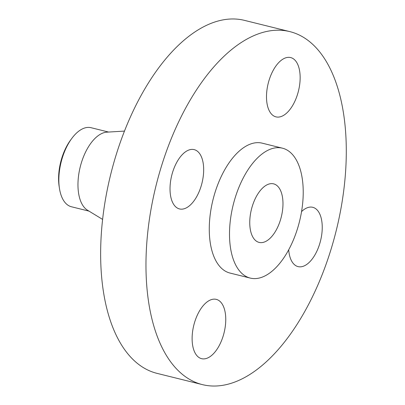 <?xml version="1.0" encoding="UTF-8"?>
<svg xmlns="http://www.w3.org/2000/svg" width="405" height="405" viewBox="0 0 405 405"><rect width="100%" height="100%" fill="white"/><g stroke="black" fill="none" stroke-linecap="round" stroke-linejoin="round"><path stroke-width="0.61" d="M282.31 116.058A30.547 15.598 103.9 0 0 299.604 85.131A30.547 15.598 103.9 0 0 290.674 57.571A30.547 15.598 103.9 0 0 284.335 58.381A30.547 15.598 103.9 0 0 267.042 89.308A30.547 15.598 103.9 0 0 275.972 116.868A30.547 15.598 103.9 0 0 282.31 116.058M146.144 254.861A181.835 92.836 103.9 0 0 202.368 384.608A181.835 92.836 103.9 0 0 346.118 161.377A181.835 92.836 103.9 0 0 289.889 31.63A181.835 92.836 103.9 0 0 146.144 254.861M289.889 31.63L244.564 20.392A181.835 92.836 103.9 0 0 100.82 243.623A181.835 92.836 103.9 0 0 157.044 373.369L202.368 384.608M124.517 131.088L106.89 132.157A40.733 20.797 103.9 0 0 78.003 182.458A40.733 20.797 103.9 0 0 87.531 210.23L102.617 219.414M108.596 132.055L91.084 127.712A40.733 20.797 103.9 0 0 71.872 138.333A40.733 20.797 103.9 0 0 70.318 140.55A40.733 20.797 103.9 0 0 58.882 177.714A40.733 20.797 103.9 0 0 59.454 188.416A40.733 20.797 103.9 0 0 71.477 206.778L88.994 211.121M71.872 138.333L70.672 139.948A37.797 19.298 103.9 0 0 69.23 142.008A37.797 19.298 103.9 0 0 59.145 186.422L59.454 188.416M282.948 205.381A30.162 15.4 103.9 0 0 273.623 183.86A30.162 15.4 103.9 0 0 249.779 220.887A30.162 15.4 103.9 0 0 259.104 242.408A30.162 15.4 103.9 0 0 282.948 205.381M229.569 230.339A66.916 34.162 103.9 0 0 250.26 278.083A66.916 34.162 103.9 0 0 303.158 195.934A66.916 34.162 103.9 0 0 282.467 148.19A66.916 34.162 103.9 0 0 229.569 230.339M282.467 148.19L262.232 143.173A66.916 34.162 103.9 0 0 209.334 225.322A66.916 34.162 103.9 0 0 230.025 273.066L250.26 278.083M203.644 171.431A30.547 15.598 103.9 0 0 194.197 149.632A30.547 15.598 103.9 0 0 170.049 187.135A30.547 15.598 103.9 0 0 179.496 208.934A30.547 15.598 103.9 0 0 203.644 171.431M209.952 300.181A30.547 15.598 103.9 0 0 192.659 331.108A30.547 15.598 103.9 0 0 201.584 358.668A30.547 15.598 103.9 0 0 207.922 357.858A30.547 15.598 103.9 0 0 225.215 326.931A30.547 15.598 103.9 0 0 216.285 299.371A30.547 15.598 103.9 0 0 209.952 300.181M288.699 249.758A30.547 15.598 103.9 0 0 298.06 266.606A30.547 15.598 103.9 0 0 322.213 229.103A30.547 15.598 103.9 0 0 312.766 207.304A30.547 15.598 103.9 0 0 301.548 211.597"/></g></svg>

